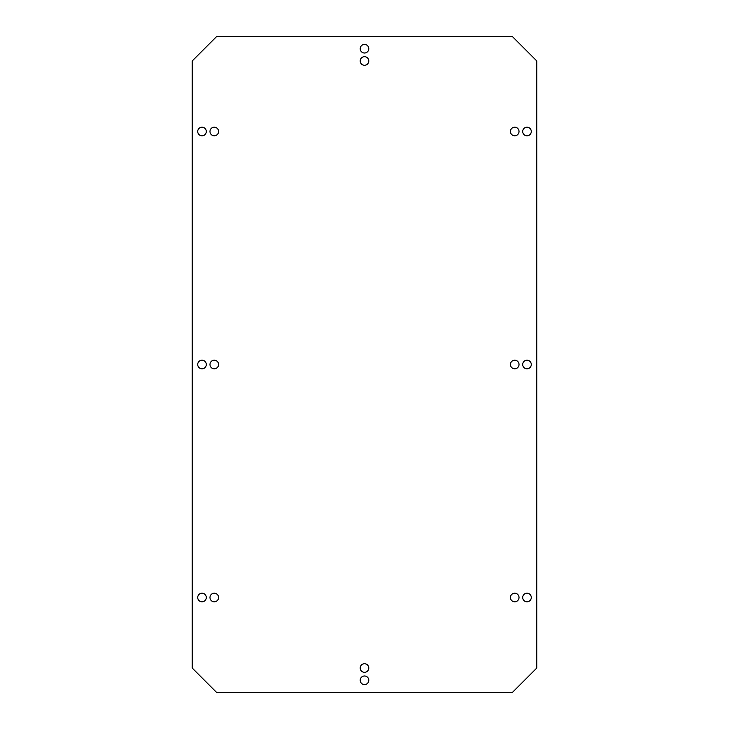 <?xml version="1.0" encoding="UTF-8"?>
<svg xmlns="http://www.w3.org/2000/svg" width="729" height="729" viewBox="0 0 729 729"><rect width="100%" height="100%" fill="white"/><g stroke="black" fill="none" stroke-linecap="round" stroke-linejoin="round"><path stroke-width="1.09" d="M526.994 601.799A4.292 4.292 0 0 0 531.286 597.507A4.292 4.292 0 0 0 526.994 593.215A4.292 4.292 0 0 0 522.702 597.507A4.292 4.292 0 0 0 526.994 601.799M512.277 692.55L536.799 668.019L536.799 60.981L512.277 36.45L216.723 36.45L192.201 60.981L192.201 668.019L216.723 692.55L512.277 692.55M202.006 135.785A4.292 4.292 0 0 0 206.298 131.493A4.292 4.292 0 0 0 202.006 127.201A4.292 4.292 0 0 0 197.714 131.493A4.292 4.292 0 0 0 202.006 135.785M514.729 135.785A4.292 4.292 0 0 0 519.021 131.493A4.292 4.292 0 0 0 514.729 127.201A4.292 4.292 0 0 0 510.437 131.493A4.292 4.292 0 0 0 514.729 135.785M526.994 135.785A4.292 4.292 0 0 0 531.286 131.493A4.292 4.292 0 0 0 526.994 127.201A4.292 4.292 0 0 0 522.702 131.493A4.292 4.292 0 0 0 526.994 135.785M214.271 601.799A4.292 4.292 0 0 0 218.563 597.507A4.292 4.292 0 0 0 214.271 593.215A4.292 4.292 0 0 0 209.979 597.507A4.292 4.292 0 0 0 214.271 601.799M202.006 601.799A4.292 4.292 0 0 0 206.298 597.507A4.292 4.292 0 0 0 202.006 593.215A4.292 4.292 0 0 0 197.714 597.507A4.292 4.292 0 0 0 202.006 601.799M514.729 601.799A4.292 4.292 0 0 0 519.021 597.507A4.292 4.292 0 0 0 514.729 593.215A4.292 4.292 0 0 0 510.437 597.507A4.292 4.292 0 0 0 514.729 601.799M514.729 368.792A4.292 4.292 0 0 0 519.021 364.5A4.292 4.292 0 0 0 514.729 360.208A4.292 4.292 0 0 0 510.437 364.5A4.292 4.292 0 0 0 514.729 368.792M526.994 368.792A4.292 4.292 0 0 0 531.286 364.5A4.292 4.292 0 0 0 526.994 360.208A4.292 4.292 0 0 0 522.702 364.5A4.292 4.292 0 0 0 526.994 368.792M214.271 368.792A4.292 4.292 0 0 0 218.563 364.5A4.292 4.292 0 0 0 214.271 360.208A4.292 4.292 0 0 0 209.979 364.5A4.292 4.292 0 0 0 214.271 368.792M202.006 368.792A4.292 4.292 0 0 0 206.298 364.5A4.292 4.292 0 0 0 202.006 360.208A4.292 4.292 0 0 0 197.714 364.5A4.292 4.292 0 0 0 202.006 368.792M364.5 65.273A4.292 4.292 0 0 0 368.792 60.981A4.292 4.292 0 0 0 364.5 56.689A4.292 4.292 0 0 0 360.208 60.981A4.292 4.292 0 0 0 364.5 65.273M364.5 53.007A4.292 4.292 0 0 0 368.792 48.715A4.292 4.292 0 0 0 364.5 44.423A4.292 4.292 0 0 0 360.208 48.715A4.292 4.292 0 0 0 364.5 53.007M364.5 672.311A4.292 4.292 0 0 0 368.792 668.019A4.292 4.292 0 0 0 364.5 663.727A4.292 4.292 0 0 0 360.208 668.019A4.292 4.292 0 0 0 364.5 672.311M364.5 684.577A4.292 4.292 0 0 0 368.792 680.285A4.292 4.292 0 0 0 364.5 675.993A4.292 4.292 0 0 0 360.208 680.285A4.292 4.292 0 0 0 364.5 684.577M214.271 135.785A4.292 4.292 0 0 0 218.563 131.493A4.292 4.292 0 0 0 214.271 127.201A4.292 4.292 0 0 0 209.979 131.493A4.292 4.292 0 0 0 214.271 135.785"/></g></svg>
